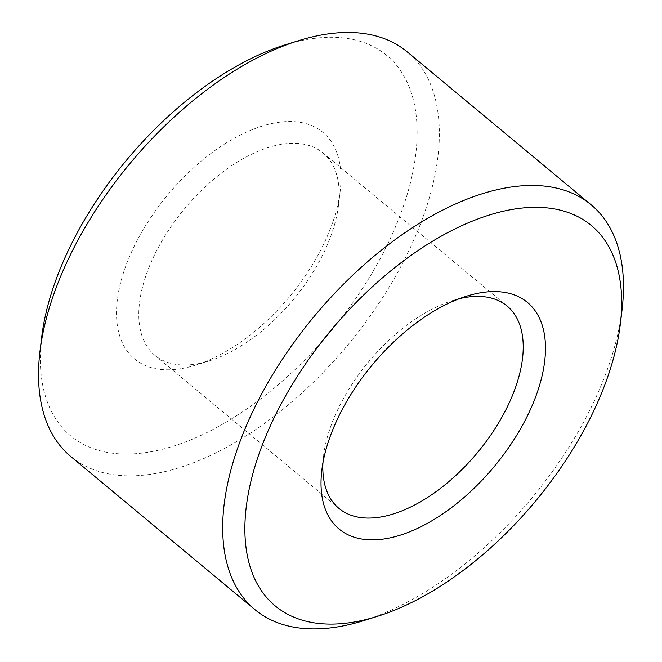 <?xml version="1.0" encoding="UTF-8"?>
<svg xmlns="http://www.w3.org/2000/svg" width="662" height="662" viewBox="0 0 662 662"><rect width="100%" height="100%" fill="white"/><g stroke="black" fill="none" stroke-linecap="round" stroke-linejoin="round"><path stroke-width="0.5" stroke-dasharray="3.31 2.48" d="M459.478 298.653A131.556 70.875 129.7 0 0 452.841 300.482A131.556 70.875 129.7 0 0 323.519 456.002A131.556 70.875 129.7 0 0 322.932 462.862M197.309 363.827A131.556 70.875 129.7 0 0 209.159 360.914A131.556 70.875 129.7 0 0 338.481 205.386A131.556 70.875 129.7 0 0 323.073 153.013A131.556 70.875 129.7 0 0 184.466 208.853A131.556 70.875 129.7 0 0 154.858 355.32A131.556 70.875 129.7 0 0 197.309 363.827M182.083 368.486A147.336 79.382 129.7 0 0 195.356 365.217A147.336 79.382 129.7 0 0 340.194 191.028A147.336 79.382 129.7 0 0 253.48 129.156A147.336 79.382 129.7 0 0 122.379 276.294A147.336 79.382 129.7 0 0 182.083 368.486M363.421 620.708A263.104 141.751 129.7 0 0 622.065 309.659M70.743 456.474A263.104 141.751 129.7 0 0 155.653 473.487A263.104 141.751 129.7 0 0 390.679 284.569A263.104 141.751 129.7 0 0 407.188 51.859M41.656 337.38A247.323 133.252 129.7 0 0 150.431 451.823A247.323 133.252 129.7 0 0 404.722 202.357A247.323 133.252 129.7 0 0 284.776 44.983M154.858 355.32L338.927 508.375M323.073 153.013L507.142 306.067M323.519 456.002L321.806 470.359M452.841 300.482L466.644 296.171M338.481 205.386L340.194 191.028M209.159 360.914L195.356 365.217"/><path stroke-width="0.99" d="M322.932 462.862A131.556 70.875 129.7 0 0 338.927 508.375A131.556 70.875 129.7 0 0 381.378 516.881A131.556 70.875 129.7 0 0 498.891 422.422A131.556 70.875 129.7 0 0 507.142 306.067A131.556 70.875 129.7 0 0 459.478 298.653M386.608 538.545A147.336 79.382 129.7 0 0 538.098 389.926A147.336 79.382 129.7 0 0 466.644 296.171A147.336 79.382 129.7 0 0 321.806 470.359A147.336 79.382 129.7 0 0 386.608 538.545M354.948 621.883A247.323 133.252 129.7 0 0 377.224 616.405A247.323 133.252 129.7 0 0 620.344 324.016A247.323 133.252 129.7 0 0 474.778 220.156A247.323 133.252 129.7 0 0 254.729 467.132A247.323 133.252 129.7 0 0 354.948 621.883M620.344 324.016L622.065 309.659A263.104 141.751 129.7 0 0 591.257 204.914A263.104 141.751 129.7 0 0 314.036 316.593A263.104 141.751 129.7 0 0 254.812 609.528A263.104 141.751 129.7 0 0 339.722 626.542A263.104 141.751 129.7 0 0 363.421 620.708L377.224 616.405M591.257 204.914L407.188 51.859A263.104 141.751 129.7 0 0 298.579 40.68A263.104 141.751 129.7 0 0 39.935 351.729A263.104 141.751 129.7 0 0 70.743 456.474L254.812 609.528M298.579 40.68L284.776 44.983A247.323 133.252 129.7 0 0 41.656 337.38L39.935 351.729"/></g></svg>
